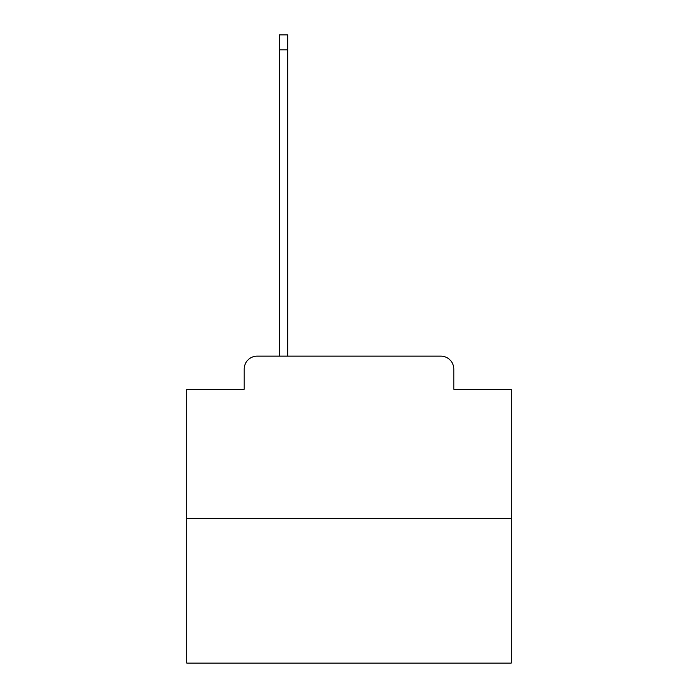 <?xml version="1.0" encoding="UTF-8"?>
<svg xmlns="http://www.w3.org/2000/svg" width="698" height="698" viewBox="0 0 698 698"><rect width="100%" height="100%" fill="white"/><g stroke="black" fill="none" stroke-linecap="round" stroke-linejoin="round"><path stroke-width="1.05" d="M244.195 369.12L244.195 389.24L244.195 369.12A12.983 12.983 0 0 1 257.169 356.137L279.235 356.137L279.235 34.9L287.672 34.9L287.672 49.828L279.235 49.828M511.241 518.378L186.759 518.378L186.759 663.1L511.241 663.1L511.241 389.24L453.805 389.24L453.805 369.12A12.983 12.983 0 0 0 440.831 356.137L257.169 356.137M186.759 518.378L186.759 389.24L244.195 389.24M287.672 49.828L287.672 356.137L298.378 356.137M399.622 356.137L440.831 356.137M453.805 389.24L453.805 369.12"/></g></svg>

